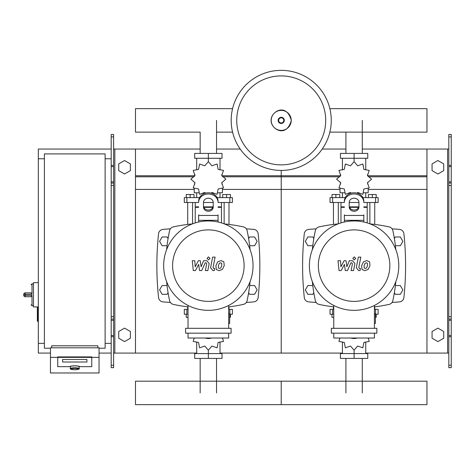 <?xml version="1.0" encoding="UTF-8"?>
<svg xmlns="http://www.w3.org/2000/svg" width="475" height="475" viewBox="0 0 475 475"><rect width="100%" height="100%" fill="white"/><g stroke="black" fill="none" stroke-linecap="round" stroke-linejoin="round"><path stroke-width="0.71" d="M451.25 367.656L451.25 185.482L448.822 185.482L448.822 367.656L451.25 367.656M451.25 136.901L448.822 136.901L448.822 134.472L451.25 134.472L451.25 185.482M448.822 353.085L426.96 353.085L426.96 149.049L448.822 149.049M448.822 136.901L448.822 185.482M451.25 183.053L448.822 183.053M451.25 319.075L448.822 319.075M432.06 338.23L432.06 331.503L437.891 328.136L443.721 331.503L443.721 338.23L437.891 341.596L432.06 338.23M432.06 163.899L432.06 170.632L437.891 173.998L443.721 170.632L443.721 163.899L437.891 160.532L432.06 163.899M111.192 367.656L111.192 136.901L113.62 136.901L113.62 367.656L111.192 367.656M113.62 136.901L113.62 134.472L111.192 134.472L111.192 136.901M113.62 353.085L135.482 353.085L135.482 149.049L200.165 149.049M114.837 353.085L114.837 149.049L113.62 149.049M114.837 149.049L135.482 149.049M111.192 183.053L113.62 183.053M111.192 319.075L113.62 319.075M130.382 338.23L130.382 331.503L124.551 328.136L118.72 331.503L118.72 338.23L124.551 341.596L130.382 338.23M130.382 163.899L130.382 170.632L124.551 173.998L118.72 170.632L118.72 163.899L124.551 160.532L130.382 163.899M362.277 120.389L362.277 153.419M345.907 132.121L345.907 153.419M216.541 120.389L216.541 153.419M232.578 108.656L135.482 108.656L135.482 132.121L200.165 132.121L200.165 153.419M345.907 392.92L345.907 358.429M362.277 392.92L362.277 358.429M200.165 392.92L200.165 358.429M216.541 392.92L216.541 358.429M395.396 245.723L400.336 245.723L402.859 241.348L400.336 236.977L395.289 236.977L394.369 238.575M249.654 245.723L254.6 245.723L257.123 241.348L254.6 236.977L249.547 236.977L248.627 238.575M313.815 238.575L312.894 236.977L307.848 236.977L305.318 241.348L307.848 245.723L312.787 245.723M168.079 238.575L167.152 236.977L162.106 236.977L159.582 241.348L162.106 245.723L167.052 245.723M394.369 292.707L395.289 294.304L400.336 294.304L402.859 289.928L400.336 285.558L395.396 285.558M248.627 292.707L249.547 294.304L254.6 294.304L257.123 289.928L254.6 285.558L249.654 285.558M312.787 285.558L307.848 285.558L305.318 289.928L307.848 294.304L312.894 294.304L313.815 292.707M167.052 285.558L162.106 285.558L159.582 289.928L162.106 294.304L167.152 294.304L168.079 292.707M38.327 306.933L37.353 307.42L37.353 321.023L37.84 321.504L37.84 306.933L33.464 306.933L33.464 282.643L38.327 282.643M44.395 343.366L38.327 343.366L38.327 158.763L44.395 158.763M105.123 158.763L111.192 158.763M105.123 343.366L111.192 343.366M50.469 348.223L44.395 348.223L44.395 153.906L105.123 153.906L105.123 348.223L99.049 348.223M70.389 368.564L70.389 366.652A4.37 0.76 0 0 1 74.759 365.892A4.37 0.76 0 0 1 79.129 366.652L79.129 368.564A4.37 0.76 180 0 0 74.759 367.804A4.37 0.76 180 0 0 70.389 368.564C69.457 368.968 70.918 369.354 74.759 369.722A3.889 0.677 0 0 1 70.87 369.045A3.889 0.677 0 0 1 74.759 368.368A3.889 0.677 0 0 1 78.642 369.045A3.889 0.677 0 0 1 74.759 369.716C78.601 369.354 80.055 368.968 79.129 368.564M86.901 359.48L62.611 359.48L62.611 362.009L86.901 362.009L86.901 359.48L86.901 362.009L62.611 362.009L62.611 359.48L86.901 359.48M69.902 366.652A4.857 0.843 0 0 1 74.759 365.809A4.857 0.843 0 0 1 79.616 366.652L91.764 366.652L91.764 357.372L57.754 357.372L57.754 366.652L69.902 366.652L57.754 366.652L57.754 356.891L91.764 356.891L91.764 366.652L79.616 366.652A4.857 0.843 180 0 0 74.759 365.809A4.857 0.843 180 0 0 69.902 366.652M99.049 357.372L91.764 357.372L91.764 356.891L57.754 356.891L57.754 357.372L50.469 357.372L50.469 372.976L99.049 372.976L99.049 347.801L50.469 347.801L50.469 357.372M97.832 347.801L97.832 345.794L51.686 345.794L51.686 347.801M25.205 292.843A1.455 1.455 0 0 0 23.75 294.304L25.205 294.227L25.205 292.843L31.035 292.843L32.009 294.227L32.009 283.854L31.035 284.828M23.75 294.304L23.75 295.272A1.455 1.455 0 0 0 25.205 296.733L31.035 296.733L32.009 295.349L25.205 295.349L25.205 294.227L32.009 294.227M331.259 120.389A50.035 50.035 0 0 1 281.224 170.424A50.035 50.035 0 0 1 231.183 120.389A50.035 50.035 0 0 1 281.224 70.347A50.035 50.035 0 0 1 331.259 120.389A50.035 50.035 0 0 0 281.224 70.347A50.035 50.035 0 0 0 231.183 120.389M281.224 75.905A44.484 44.484 0 0 1 325.707 120.389A44.484 44.484 0 0 1 281.224 164.873A44.484 44.484 0 0 1 236.74 120.389A44.484 44.484 0 0 1 281.224 75.905M38.327 343.366L38.327 353.085L50.469 353.085M99.049 353.085L111.192 353.085M38.327 158.763L38.327 149.049L111.192 149.049M329.864 132.121L426.96 132.121L426.96 108.656L329.864 108.656M232.578 132.121L216.541 132.121M369.877 223.826L369.877 202.487M374.739 224.426L374.739 202.487M368.422 197.63L368.422 194.518L372.311 194.518L372.311 197.63M372.311 194.518L376.194 194.518L376.194 197.63M333.444 224.426L333.444 202.487M338.301 223.826L338.301 202.487M331.989 197.63L331.989 194.518L335.872 194.518L335.872 197.63M335.872 194.518L339.762 194.518L339.762 197.63M356.838 193.111L357.675 192.541L362.835 194.317L363.88 188.961L369.235 187.91L367.466 182.75L371.581 179.17L367.466 175.584L369.235 170.424L363.88 169.379L362.835 164.023L357.675 165.793L354.089 161.678L350.508 165.793L345.349 164.023L344.304 169.379L338.948 170.424L340.718 175.584L336.603 179.17L340.718 182.75L338.948 187.91L344.304 188.961L345.349 194.317L350.508 192.541L351.346 193.111M368.178 188.67L368.178 192.773L363.713 192.773M359.094 192.773L357.247 192.773M367.692 176.011L367.632 174.307M354.089 161.678L354.089 158.276L340.421 158.276L340.421 153.419L367.763 153.419L367.763 158.276L354.089 158.276L354.089 153.419M342.433 192.773L342.433 197.63M365.75 192.773L365.75 197.63M365.75 169.878L365.75 158.276M342.433 169.878L342.433 158.276M340.551 174.307L340.486 176.011M350.93 192.773L349.083 192.773M344.47 192.773L340.005 192.773L340.005 188.67M358.625 207.343L349.558 207.343M344.375 207.343L340.973 207.343L340.973 222.917M358.803 206.857L349.38 206.857M344.375 206.857L340.973 206.857L341.46 207.343M363.808 202.487L378.136 202.487L378.136 197.63L362.894 197.63M349.232 202.487L358.952 202.487M345.283 197.63L330.042 197.63L330.042 202.487L344.375 202.487M367.205 202.487L367.205 206.857L363.808 206.857M367.205 222.917L367.205 207.343L363.808 207.343M224.141 223.826L224.141 202.487M228.998 224.426L228.998 202.487M222.686 197.63L222.686 194.518L226.569 194.518L226.569 197.63M226.569 194.518L230.458 194.518L230.458 197.63M187.708 224.426L187.708 202.487M192.565 223.826L192.565 202.487M186.248 197.63L186.248 194.518L190.137 194.518L190.137 197.63M190.137 194.518L194.02 194.518L194.02 197.63M211.096 193.111L211.933 192.541L217.099 194.317L218.144 188.961L223.499 187.91L221.724 182.75L225.839 179.17L221.724 175.584L223.499 170.424L218.144 169.379L217.099 164.023L211.933 165.793L208.353 161.678L204.767 165.793L199.607 164.023L198.562 169.379L193.206 170.424L194.982 175.584L190.861 179.17L194.982 182.75L193.206 187.91L198.562 188.961L199.607 194.317L204.767 192.541L205.61 193.111M222.442 188.67L222.442 192.773L217.972 192.773M213.358 192.773L211.512 192.773M221.956 176.011L221.89 174.307M208.353 161.678L208.353 158.276L194.679 158.276L194.679 153.419L222.027 153.419L222.027 158.276L208.353 158.276L208.353 153.419M196.692 192.773L196.692 197.63M220.014 192.773L220.014 197.63M220.014 169.878L220.014 158.276M196.692 169.878L196.692 158.276M194.815 174.307L194.75 176.011M205.194 192.773L203.348 192.773M198.728 192.773L194.263 192.773L194.263 188.67M212.883 207.343L203.822 207.343M198.639 207.343L195.237 207.343L195.237 222.917M213.061 206.857L203.644 206.857M198.639 206.857L195.237 206.857L195.724 207.343M218.067 202.487L232.4 202.487L232.4 197.63L217.158 197.63M203.496 202.487L213.21 202.487M199.547 197.63L184.306 197.63L184.306 202.487L198.639 202.487M221.469 202.487L221.469 206.857L218.067 206.857M221.469 222.917L221.469 207.343L218.067 207.343M333.759 314.218L330.042 314.218L330.042 309.362L333.759 309.362M374.419 309.362L378.136 309.362L378.136 314.218L375.392 314.218M333.444 306.85L333.444 309.362M333.759 317.33L331.989 317.33L331.989 314.218M374.739 306.85L374.739 309.362M376.194 314.218L376.194 317.33L375.392 317.33M340.296 338.022L339.726 338.628L338.948 341.424L344.304 342.469L345.349 347.825L350.508 346.055L354.089 350.17L357.675 346.055L362.835 347.825L363.88 342.469L369.235 341.424L368.452 338.628L367.887 338.022M354.089 350.17L354.089 353.566L367.763 353.566L367.763 358.429L340.421 358.429L340.421 353.566L354.089 353.566L354.089 358.429M342.433 341.964L342.433 353.566M365.75 341.964L365.75 353.566M188.023 314.218L184.306 314.218L184.306 309.362L188.023 309.362M228.683 309.362L232.4 309.362L232.4 314.218L229.657 314.218M187.708 306.85L187.708 309.362M188.023 317.33L186.248 317.33L186.248 314.218M228.998 306.85L228.998 309.362M230.458 314.218L230.458 317.33L229.657 317.33M194.56 338.022L193.99 338.628L193.206 341.424L198.562 342.469L199.607 347.825L204.767 346.055L208.353 350.17L211.933 346.055L217.099 347.825L218.144 342.469L223.499 341.424L222.716 338.628L222.146 338.022M208.353 350.17L208.353 353.566L222.027 353.566L222.027 358.429L194.679 358.429L194.679 353.566L208.353 353.566L208.353 358.429M196.692 341.964L196.692 353.566M220.014 341.964L220.014 353.566M426.96 404.652L281.224 404.652L281.224 381.188L281.224 404.652L135.482 404.652L135.482 381.188L426.96 381.188L426.96 404.652M367.407 263.251L366.338 262.817L365.121 263.251L364.093 265.632L364.194 268.031L365.239 268.464L366.474 268.031L367.508 265.632L367.407 263.251M363.494 261.814L361.641 265.632L362.009 269.462L364.812 270.673L368.101 269.462L369.96 265.632L369.592 261.814L366.765 260.609L363.494 261.814M358.376 257.118L356.309 267.746L358.631 270.56L360.032 270.56L360.436 268.482L359.492 268.482L358.797 267.591L360.828 257.118L358.376 257.118M354.255 259.884L355.745 258.394L354.255 256.904L352.771 258.394L354.255 259.884M341.181 270.56L344.434 264.385L345.295 270.56L347.439 270.56L350.972 262.794L351.738 262.794L352.432 263.678L351.114 270.566L353.566 270.566L354.92 263.518L352.581 260.716L349.333 260.722L346.875 266.802L346.037 260.722L344.12 260.722L340.937 266.802L340.533 260.722L337.998 260.722L339.037 270.56L341.181 270.56M221.665 263.251L220.596 262.817L219.385 263.251L218.352 265.632L218.453 268.031L219.503 268.464L220.738 268.031L221.772 265.632L221.665 263.251M217.752 261.814L215.899 265.632L216.268 269.462L219.07 270.673L222.365 269.462L224.224 265.632L223.85 261.814L221.029 260.609L217.752 261.814M212.64 257.118L210.573 267.746L212.895 270.56L214.29 270.56L214.694 268.482L213.75 268.482L213.055 267.591L215.092 257.118L212.64 257.118M208.519 259.884L210.009 258.394L208.519 256.904L207.029 258.394L208.519 259.884M195.445 270.56L198.698 264.385L199.553 270.56L201.703 270.56L205.236 262.794L205.996 262.794L206.696 263.678L205.372 270.566L207.83 270.566L209.178 263.518L206.845 260.716L203.591 260.722L201.133 266.802L200.296 260.722L198.378 260.722L195.195 266.802L194.792 260.722L192.262 260.722L193.295 270.56L195.445 270.56M398.786 265.638A44.692 44.692 0 0 1 354.089 310.335A44.692 44.692 0 0 1 309.397 265.638A44.692 44.692 0 0 1 354.089 220.946A44.692 44.692 0 0 1 398.786 265.638M389.844 265.638A35.756 35.756 0 0 1 354.089 301.393A35.756 35.756 0 0 1 318.339 265.638A35.756 35.756 0 0 1 354.089 229.882A35.756 35.756 0 0 1 389.844 265.638M374.419 313.732L375.392 313.732L375.392 323.451L374.419 323.451M331.33 328.308L331.33 333.165L376.853 333.165L376.853 328.308L331.33 328.308M333.759 333.165L333.759 338.022L374.419 338.022L374.419 333.165M374.419 328.308L374.419 305.443M333.759 305.443L333.759 328.308M253.044 265.638A44.692 44.692 0 0 1 208.353 310.335A44.692 44.692 0 0 1 163.661 265.638A44.692 44.692 0 0 1 208.353 220.946A44.692 44.692 0 0 1 253.044 265.638M244.108 265.638A35.756 35.756 0 0 1 208.353 301.393A35.756 35.756 0 0 1 172.597 265.638A35.756 35.756 0 0 1 208.353 229.882A35.756 35.756 0 0 1 244.108 265.638M228.683 313.732L229.657 313.732L229.657 323.451L228.683 323.451M185.594 328.308L185.594 333.165L231.111 333.165L231.111 328.308L185.594 328.308M188.023 333.165L188.023 338.022L228.683 338.022L228.683 333.165M228.683 328.308L228.683 305.443M188.023 305.443L188.023 328.308M395.823 281.639A165.324 165.324 0 0 1 392.843 300.675A4.857 4.857 0 0 1 389.126 304.392A165.324 165.324 0 0 1 374.419 306.892M395.823 249.642A165.324 165.324 0 0 0 392.843 230.607A4.857 4.857 0 0 0 389.126 226.89A165.324 165.324 0 0 0 370.09 223.909M338.093 223.909A165.324 165.324 0 0 0 319.058 226.89A4.857 4.857 0 0 0 315.341 230.607A165.324 165.324 0 0 0 312.36 249.642M333.759 306.892A165.324 165.324 0 0 1 319.058 304.392A4.857 4.857 0 0 1 315.341 300.675A165.324 165.324 0 0 1 312.36 281.639M392.843 300.675A4.857 4.857 0 0 1 389.126 304.392M363.808 214.807L363.808 222.015M344.375 222.015L344.375 214.807M349.232 202.398L349.232 207.041A4.857 4.21 180 0 0 354.089 211.25A4.857 4.21 180 0 0 358.952 207.041L358.952 202.398A4.857 4.21 180 0 0 354.089 198.194A4.857 4.21 180 0 0 349.232 202.398M358.952 205.829A4.857 4.21 0 0 1 354.089 210.033A4.857 4.21 0 0 1 349.232 205.829M363.808 202.398A9.714 8.413 180 0 0 354.089 193.984A9.714 8.413 180 0 0 344.375 202.398M344.375 201.186A9.714 8.413 -0 0 1 354.089 192.773A9.714 8.413 -0 0 1 363.808 201.186M350.835 338.022A9.714 8.413 0 0 0 357.343 338.022M250.082 281.639A165.324 165.324 0 0 1 247.107 300.675A4.857 4.857 0 0 1 243.384 304.392A165.324 165.324 0 0 1 228.683 306.892M250.082 249.642A165.324 165.324 0 0 0 247.107 230.607A4.857 4.857 0 0 0 243.384 226.89A165.324 165.324 0 0 0 224.354 223.909M192.351 223.909A165.324 165.324 0 0 0 173.316 226.89A4.857 4.857 0 0 0 169.599 230.607A165.324 165.324 0 0 0 166.624 249.642M188.023 306.892A165.324 165.324 0 0 1 173.316 304.392A4.857 4.857 0 0 1 169.599 300.675A165.324 165.324 0 0 1 166.624 281.639M218.067 214.807L218.067 222.015M198.639 222.015L198.639 214.807M203.496 202.398L203.496 207.041A4.857 4.21 180 0 0 208.353 211.25A4.857 4.21 180 0 0 213.21 207.041L213.21 202.398A4.857 4.21 180 0 0 208.353 198.194A4.857 4.21 180 0 0 203.496 202.398M213.21 205.829A4.857 4.21 0 0 1 208.353 210.033A4.857 4.21 0 0 1 203.496 205.829M218.067 202.398A9.714 8.413 180 0 0 208.353 193.984A9.714 8.413 180 0 0 198.639 202.398M198.639 201.186A9.714 8.413 -0 0 1 208.353 192.773A9.714 8.413 -0 0 1 218.067 201.186M205.099 338.022A9.714 8.413 0 0 0 211.607 338.022M316.124 228.825A547.052 547.052 0 0 0 308.726 229.389A4.857 4.857 0 0 0 304.297 233.712A300.574 300.574 0 0 0 304.297 297.564A4.857 4.857 0 0 0 308.726 301.892A547.052 547.052 0 0 0 316.124 302.456M392.059 302.456A547.052 547.052 0 0 0 399.457 301.892A4.857 4.857 0 0 0 403.887 297.564A300.574 300.574 0 0 0 403.887 233.712A4.857 4.857 0 0 0 399.457 229.389A547.052 547.052 0 0 0 392.059 228.825M170.388 228.825A547.052 547.052 0 0 0 162.984 229.389A4.857 4.857 0 0 0 158.561 233.712A300.574 300.574 0 0 0 158.561 297.564A4.857 4.857 0 0 0 162.984 301.892A547.052 547.052 0 0 0 170.388 302.456M246.317 302.456A547.052 547.052 0 0 0 253.721 301.892A4.857 4.857 0 0 0 258.145 297.564A300.574 300.574 0 0 0 258.145 233.712A4.857 4.857 0 0 0 253.721 229.389A547.052 547.052 0 0 0 246.317 228.825M221.956 175.768L281.224 175.768L281.224 170.424L281.224 353.085L342.433 353.085M365.75 353.085L426.96 353.085M322.234 149.049L345.907 149.049M362.277 149.049L426.96 149.049M222.781 176.795L281.224 176.795L281.224 175.768L340.486 175.768M367.692 175.768L426.96 175.768M222.442 189.418L281.224 189.418L281.224 176.795L339.667 176.795M368.517 176.795L426.96 176.795M220.014 353.085L281.224 353.085L281.224 189.418L340.005 189.418M368.178 189.418L426.96 189.418M135.482 353.085L196.692 353.085M216.541 149.049L240.208 149.049M135.482 175.768L194.75 175.768M135.482 176.795L193.925 176.795M135.482 189.418L194.263 189.418M447.604 353.085L447.604 149.049M451.25 165.401L448.822 165.401M451.25 166.618L448.822 166.618M451.25 181.842L448.822 181.842M451.25 365.228L448.822 365.228M451.25 336.733L448.822 336.733M451.25 335.516L448.822 335.516M451.25 320.293L448.822 320.293M451.25 316.647L448.822 316.647M111.192 165.401L113.62 165.401M111.192 166.618L113.62 166.618M111.192 181.842L113.62 181.842M111.192 185.482L113.62 185.482M111.192 365.228L113.62 365.228M111.192 336.733L113.62 336.733M111.192 335.516L113.62 335.516M111.192 320.293L113.62 320.293M111.192 316.647L113.62 316.647M33.464 305.716L32.009 305.716L32.009 295.349M25.205 296.733L25.205 295.349L23.75 295.272M291.234 120.389A10.017 10.017 0 0 1 281.224 130.399A10.017 10.017 0 0 1 271.207 120.389A10.017 10.017 0 0 1 281.224 110.372A10.017 10.017 0 0 1 291.234 120.389M284.311 120.389A3.093 3.093 0 0 1 281.224 123.476A3.093 3.093 0 0 1 278.13 120.389A3.093 3.093 0 0 1 281.224 117.295A3.093 3.093 0 0 1 284.311 120.389M283.795 120.389A2.571 2.571 0 0 1 281.224 122.96A2.571 2.571 0 0 1 278.653 120.389A2.571 2.571 0 0 1 281.224 117.818A2.571 2.571 0 0 1 283.795 120.389M375.571 202.487L375.571 197.63M363.066 197.968L363.066 197.63M345.111 197.968L345.111 197.63M332.607 202.487L332.607 197.63M229.835 202.487L229.835 197.63M217.33 197.968L217.33 197.63M199.375 197.968L199.375 197.63M186.871 202.487L186.871 197.63M375.571 309.362L375.571 314.218M332.607 309.362L332.607 314.218M229.835 309.362L229.835 314.218M186.871 309.362L186.871 314.218M363.808 220.317L344.375 220.317M363.808 215.454L344.375 215.454M218.067 220.317L198.639 220.317M218.067 215.454L198.639 215.454M38.327 321.504L37.353 321.023M37.84 306.933L37.353 307.42M32.009 305.716L31.035 304.748M33.464 283.854L32.009 283.854M271.118 120.389C270.643 129.022 286.342 138.658 291.323 120.389C286.342 102.113 270.643 111.75 271.118 120.389M367.692 182.329L367.692 184.175M340.486 182.329L340.486 184.175M340.973 202.487L340.973 206.857M366.724 207.343L367.205 206.857M221.956 182.329L221.956 184.175M194.75 182.329L194.75 184.175M195.237 202.487L195.237 206.857M220.982 207.343L221.469 206.857"/></g></svg>
